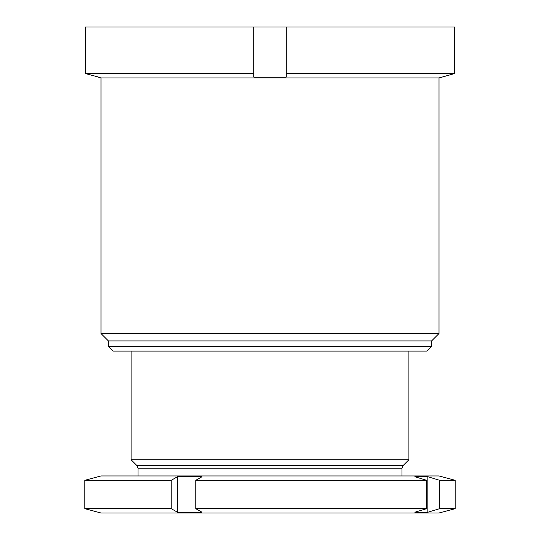 <?xml version="1.0" encoding="UTF-8"?>
<svg xmlns="http://www.w3.org/2000/svg" width="540" height="540" viewBox="0 0 540 540"><rect width="100%" height="100%" fill="white"/><g stroke="black" fill="none" stroke-linecap="round" stroke-linejoin="round"><path stroke-width="0.81" d="M439.007 77.936L100.994 77.936L100.994 333.524L439.007 333.524L439.007 77.936L454.498 73.588L286.207 73.588L286.207 27L85.502 27L85.502 73.588L253.793 73.588L253.793 27M439.007 333.524L431.595 340.929L108.405 340.929L100.994 333.524M108.405 340.929L108.405 346.302L431.595 346.302L431.595 340.929M431.595 346.302L426.776 351.115L113.225 351.115L108.405 346.302M253.793 73.588L253.793 77.105L286.207 77.105L286.207 73.588M98.678 77.105L85.502 73.588L98.678 77.105M100.994 77.936L98.678 77.315M441.322 77.315L454.498 73.588L454.498 27L286.207 27M403.049 465.615L401.963 468.234L138.038 468.234L136.951 465.615L403.049 465.615L408.908 459.749L131.092 459.749L131.092 351.115M84.794 480.303L100.994 475.956L439.007 475.956L455.207 480.303L455.207 508.66L439.007 513L100.994 513L84.794 508.66L171.221 508.66L171.221 480.303L84.794 480.303L84.794 508.66M455.207 508.66L439.682 508.66L439.682 480.303L427.869 476.732L427.869 512.231L439.682 508.66M427.869 512.231L414.855 512.231L426.668 508.66L195.763 508.66L195.763 480.303L202.028 476.732L177.478 476.732L177.478 512.231L171.221 508.66M177.478 512.231L202.028 512.231L195.763 508.66M426.668 508.66L426.668 480.303L195.763 480.303M426.668 480.303L414.855 476.732L427.869 476.732M455.207 480.303L439.682 480.303M171.221 480.303L177.478 476.732M401.963 468.234L401.963 475.956M408.908 351.115L408.908 459.749M136.951 465.615L131.092 459.749M138.038 468.234L138.038 475.956"/></g></svg>
